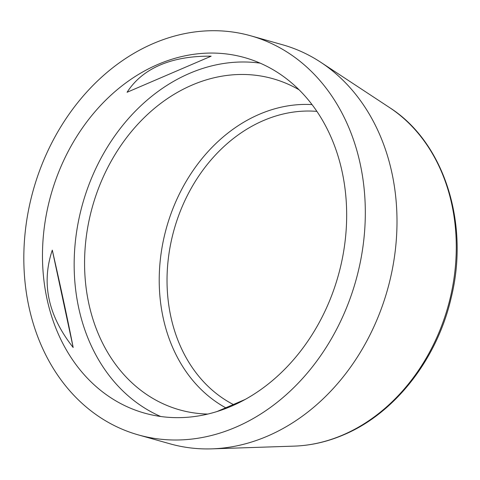 <?xml version="1.0" encoding="UTF-8"?>
<svg xmlns="http://www.w3.org/2000/svg" width="480" height="480" viewBox="0 0 480 480"><rect width="100%" height="100%" fill="white"/><g stroke="black" fill="none" stroke-linecap="round" stroke-linejoin="round"><path stroke-width="0.72" d="M138.36 434.904L170.046 443.826A207.312 167.508 -74.3 0 0 211.914 448.854A207.312 167.508 -74.3 0 0 267.396 436.17A207.312 167.508 -74.3 0 0 394.494 256.572A207.312 167.508 -74.3 0 0 320.802 62.304A207.312 167.508 -74.3 0 0 282.468 44.736L250.782 35.814A207.312 167.508 -74.3 0 0 153.432 43.464A207.312 167.508 -74.3 0 0 24 248.766A207.312 167.508 -74.3 0 0 138.36 434.904A207.312 167.508 -74.3 0 0 235.71 427.248A207.312 167.508 -74.3 0 0 365.142 221.946A207.312 167.508 -74.3 0 0 250.782 35.814M299.136 89.826A172.026 138.996 -74.3 0 0 291.354 85.698A172.026 138.996 -74.3 0 0 192.12 85.056A172.026 138.996 -74.3 0 0 84.612 267.396A172.026 138.996 -74.3 0 0 199.002 413.526A172.026 138.996 -74.3 0 0 207.798 414.066M211.152 56.184C191.436 55.962 174.414 58.908 160.086 65.034C145.8 71.19 134.796 80.268 127.08 92.268L211.152 56.184M231.216 406.29A184.668 149.214 -74.3 0 0 346.512 223.41A184.668 149.214 -74.3 0 0 244.644 57.606A184.668 149.214 -74.3 0 0 157.926 64.422A184.668 149.214 -74.3 0 0 42.63 247.302A184.668 149.214 -74.3 0 0 144.498 413.106A184.668 149.214 -74.3 0 0 231.216 406.29M260.178 63.15A184.668 149.214 -74.3 0 0 189.612 73.35A184.668 149.214 -74.3 0 0 74.934 246.162A184.668 149.214 -74.3 0 0 160.65 416.484M73.17 347.49C68.07 321.342 61.11 288.888 52.296 250.14C41.148 283.266 48.102 315.714 73.17 347.49L52.296 250.14M216.96 411.558L245.142 399.462M225.726 407.79A160.218 129.456 105.7 0 1 160.464 258.432A160.218 129.456 105.7 0 1 259.386 114.27A160.218 129.456 105.7 0 1 312.042 104.586M316.914 111.384A154.368 124.734 -74.3 0 0 263.538 120.528A154.368 124.734 -74.3 0 0 168.06 260.964A154.368 124.734 -74.3 0 0 233.352 404.52M389.544 107.568C443.868 142.056 469.716 222.828 451.248 297.474C437.244 359.088 394.896 413.382 343.632 434.838C327.414 441.78 310.932 445.542 294.174 446.124A181.572 146.712 -74.3 0 0 342.768 435.018A181.572 146.712 -74.3 0 0 454.086 277.716A181.572 146.712 -74.3 0 0 389.544 107.568L320.802 62.304M294.174 446.124L211.914 448.854"/></g></svg>

